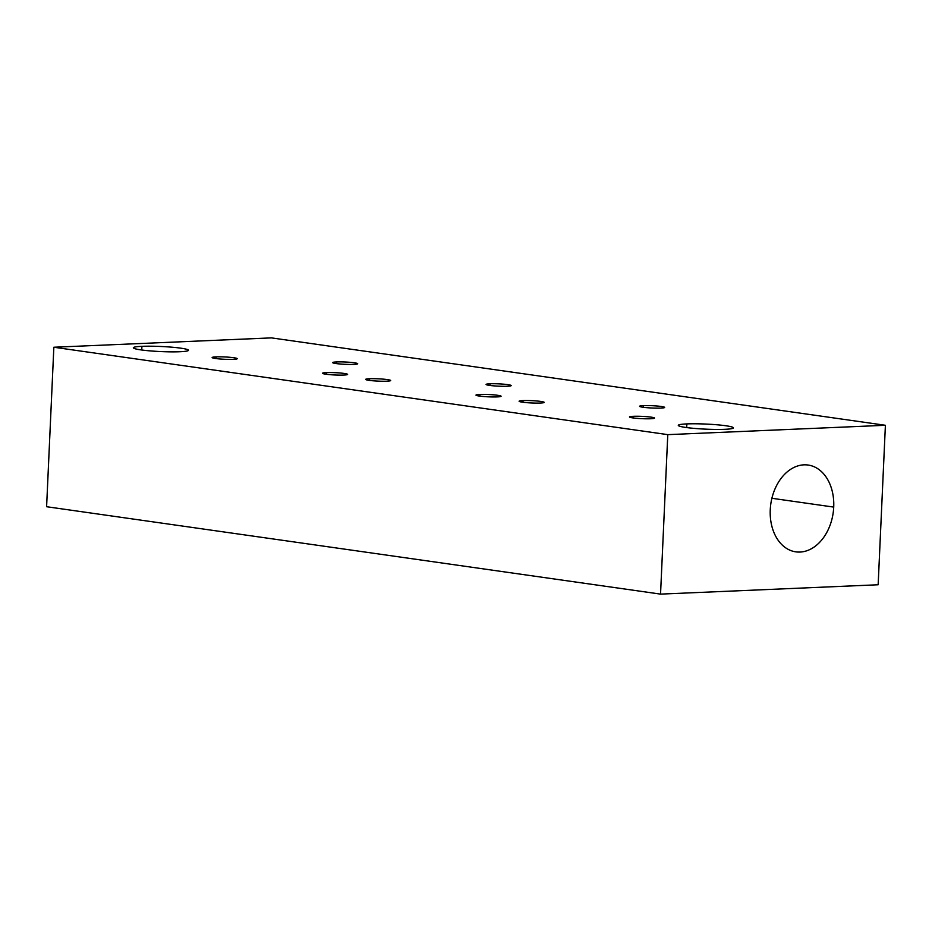 <?xml version="1.0" encoding="UTF-8"?>
<svg xmlns="http://www.w3.org/2000/svg" width="932" height="932" viewBox="0 0 932 932"><rect width="100%" height="100%" fill="white"/><g stroke="black" fill="none" stroke-linecap="round" stroke-linejoin="round"><path stroke-width="1.4" d="M660.543 594.115L878.154 584.76L885.4 425.283L667.778 434.638L660.543 594.115L878.154 584.76L885.4 425.283L271.457 337.885L885.4 425.283L667.778 434.638L53.846 347.24L46.6 506.717L660.543 594.115L667.778 434.638L53.846 347.24L271.457 337.885L53.846 347.24L46.6 506.717L660.543 594.115M770.251 509.816A43.839 31.502 -81.9 0 1 803.966 464.847A43.839 31.502 -81.9 0 1 833.721 507.09A43.839 31.502 -81.9 0 1 800.006 552.059A43.839 31.502 -81.9 0 1 770.251 509.816A43.839 31.502 98.1 0 0 795.812 551.849A43.839 31.502 98.1 0 0 833.721 507.09A43.839 31.502 98.1 0 0 808.161 465.045A43.839 31.502 98.1 0 0 770.251 509.816M643.499 405.63A12.524 1.153 -177.4 0 1 661.184 406.469A12.524 1.153 -177.4 0 1 660.741 408.088A12.524 1.153 -177.4 0 1 643.057 407.249A12.524 1.153 -177.4 0 1 643.499 405.63L643.418 407.307L643.499 405.63A12.524 1.153 2.6 0 0 639.608 406.294A12.524 1.153 2.6 0 0 647.169 407.703A12.524 1.153 2.6 0 0 660.741 408.088A12.524 1.153 2.6 0 0 664.633 407.435A12.524 1.153 2.6 0 0 657.083 406.026A12.524 1.153 2.6 0 0 643.499 405.63M490.011 383.786A12.524 1.153 -177.4 0 1 507.707 384.625A12.524 1.153 -177.4 0 1 507.264 386.244A12.524 1.153 -177.4 0 1 489.568 385.405A12.524 1.153 -177.4 0 1 490.011 383.786L489.941 385.452L490.011 383.786A12.524 1.153 2.6 0 0 486.12 384.45A12.524 1.153 2.6 0 0 493.68 385.848A12.524 1.153 2.6 0 0 507.264 386.244A12.524 1.153 2.6 0 0 511.155 385.58A12.524 1.153 2.6 0 0 503.595 384.17A12.524 1.153 2.6 0 0 490.011 383.786M336.534 361.942A12.524 1.153 -177.4 0 1 354.218 362.769A12.524 1.153 -177.4 0 1 353.776 364.389A12.524 1.153 -177.4 0 1 336.091 363.55A12.524 1.153 -177.4 0 1 336.534 361.942L336.452 363.608L336.534 361.942A12.524 1.153 2.6 0 0 332.642 362.595A12.524 1.153 2.6 0 0 340.192 364.004A12.524 1.153 2.6 0 0 353.776 364.389A12.524 1.153 2.6 0 0 357.667 363.736A12.524 1.153 2.6 0 0 350.106 362.327A12.524 1.153 2.6 0 0 336.534 361.942M650.641 418.748A12.524 1.153 -177.4 0 1 632.956 417.92A12.524 1.153 -177.4 0 1 633.399 416.301A12.524 1.153 -177.4 0 1 651.084 417.14A12.524 1.153 -177.4 0 1 650.641 418.748A12.524 1.153 2.6 0 0 654.532 418.095A12.524 1.153 2.6 0 0 646.983 416.686A12.524 1.153 2.6 0 0 633.399 416.301A12.524 1.153 2.6 0 0 629.508 416.953A12.524 1.153 2.6 0 0 637.069 418.363A12.524 1.153 2.6 0 0 650.641 418.748M540.269 403.043A12.524 1.153 -177.4 0 1 522.584 402.205A12.524 1.153 -177.4 0 1 523.027 400.585A12.524 1.153 -177.4 0 1 540.723 401.424A12.524 1.153 -177.4 0 1 540.269 403.043A12.524 1.153 2.6 0 0 544.16 402.379A12.524 1.153 2.6 0 0 536.611 400.97A12.524 1.153 2.6 0 0 523.027 400.585A12.524 1.153 2.6 0 0 519.136 401.249A12.524 1.153 2.6 0 0 526.697 402.659A12.524 1.153 2.6 0 0 540.269 403.043M497.164 396.904A12.524 1.153 -177.4 0 1 479.467 396.065A12.524 1.153 -177.4 0 1 479.91 394.446A12.524 1.153 -177.4 0 1 497.606 395.285A12.524 1.153 -177.4 0 1 497.164 396.904A12.524 1.153 2.6 0 0 501.043 396.24A12.524 1.153 2.6 0 0 493.494 394.842A12.524 1.153 2.6 0 0 479.91 394.446A12.524 1.153 2.6 0 0 476.019 395.11A12.524 1.153 2.6 0 0 483.58 396.519A12.524 1.153 2.6 0 0 497.164 396.904M386.792 381.188A12.524 1.153 -177.4 0 1 369.095 380.349A12.524 1.153 -177.4 0 1 369.538 378.742A12.524 1.153 -177.4 0 1 387.234 379.58A12.524 1.153 -177.4 0 1 386.792 381.188A12.524 1.153 2.6 0 0 390.683 380.536A12.524 1.153 2.6 0 0 383.122 379.126A12.524 1.153 2.6 0 0 369.538 378.742A12.524 1.153 2.6 0 0 365.647 379.394A12.524 1.153 2.6 0 0 373.208 380.804A12.524 1.153 2.6 0 0 386.792 381.188M343.675 375.06A12.524 1.153 -177.4 0 1 325.979 374.221A12.524 1.153 -177.4 0 1 326.433 372.602A12.524 1.153 -177.4 0 1 344.118 373.441A12.524 1.153 -177.4 0 1 343.675 375.06A12.524 1.153 2.6 0 0 347.566 374.396A12.524 1.153 2.6 0 0 340.005 372.986A12.524 1.153 2.6 0 0 326.433 372.602A12.524 1.153 2.6 0 0 322.542 373.254A12.524 1.153 2.6 0 0 330.091 374.664A12.524 1.153 2.6 0 0 343.675 375.06M233.303 359.344A12.524 1.153 -177.4 0 1 215.618 358.505A12.524 1.153 -177.4 0 1 216.061 356.886A12.524 1.153 -177.4 0 1 233.746 357.725A12.524 1.153 -177.4 0 1 233.303 359.344A12.524 1.153 2.6 0 0 237.194 358.68A12.524 1.153 2.6 0 0 229.633 357.271A12.524 1.153 2.6 0 0 216.061 356.886A12.524 1.153 2.6 0 0 212.17 357.55A12.524 1.153 2.6 0 0 219.719 358.96A12.524 1.153 2.6 0 0 233.303 359.344M179.841 351.737A27.552 2.54 -177.4 0 1 140.93 349.884A27.552 2.54 -177.4 0 1 141.909 346.331A27.552 2.54 -177.4 0 1 180.82 348.172A27.552 2.54 -177.4 0 1 179.841 351.737A27.552 2.54 2.6 0 0 188.404 350.281A27.552 2.54 2.6 0 0 171.779 347.182A27.552 2.54 2.6 0 0 141.909 346.331A27.552 2.54 2.6 0 0 133.346 347.776A27.552 2.54 2.6 0 0 149.97 350.875A27.552 2.54 2.6 0 0 179.841 351.737M724.793 429.314A27.552 2.54 -177.4 0 1 685.882 427.462A27.552 2.54 -177.4 0 1 686.861 423.909A27.552 2.54 -177.4 0 1 725.772 425.749A27.552 2.54 -177.4 0 1 724.793 429.314A27.552 2.54 2.6 0 0 733.356 427.858A27.552 2.54 2.6 0 0 716.731 424.759A27.552 2.54 2.6 0 0 686.861 423.909A27.552 2.54 2.6 0 0 678.298 425.365A27.552 2.54 2.6 0 0 694.923 428.452A27.552 2.54 2.6 0 0 724.793 429.314M771.894 498.282L833.721 507.09L771.894 498.282M633.317 417.967L633.399 416.301L633.317 417.967M522.957 402.251L523.027 400.585L522.957 402.251M479.84 396.112L479.91 394.446L479.84 396.112M369.468 380.407L369.538 378.742L369.468 380.407M326.351 374.268L326.433 372.602L326.351 374.268M215.979 358.552L216.061 356.886L215.979 358.552M141.734 350.001L141.909 346.331L141.734 350.001M686.698 427.578L686.861 423.909L686.698 427.578"/></g></svg>
